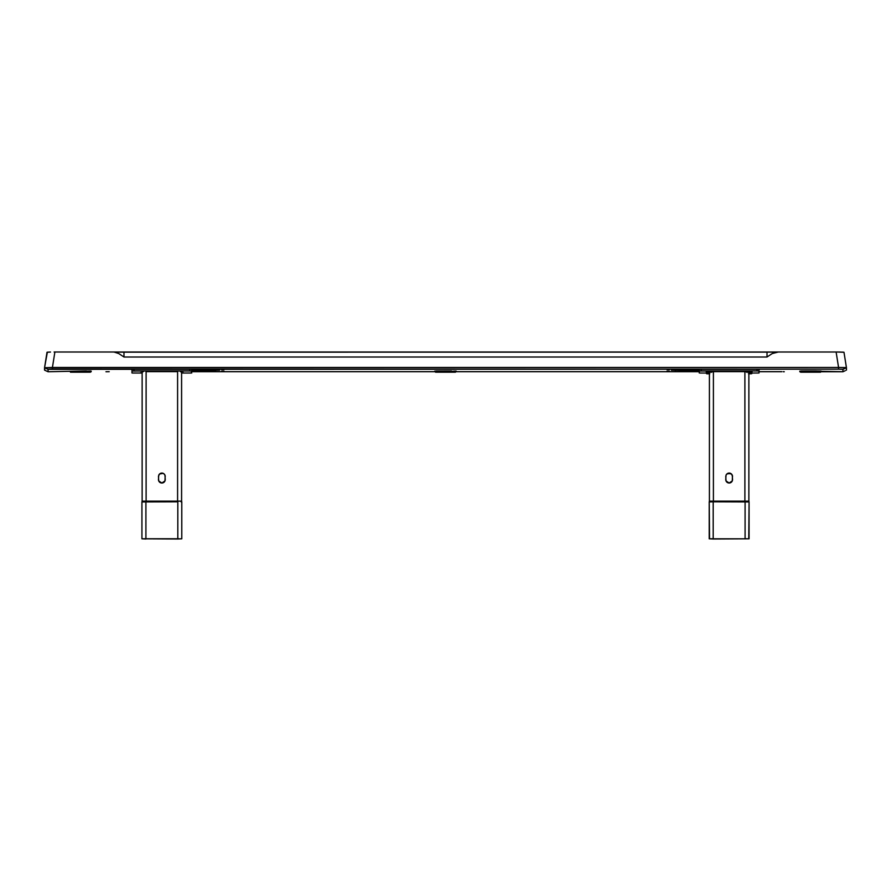 <?xml version="1.0" encoding="UTF-8"?>
<svg xmlns="http://www.w3.org/2000/svg" width="891" height="891" viewBox="0 0 891 891"><rect width="100%" height="100%" fill="white"/><g stroke="black" fill="none" stroke-linecap="round" stroke-linejoin="round"><path stroke-width="1.34" d="M846.283 367.593L838.576 367.471L846.45 367.738L843.989 352.279L836.894 352.001L836.114 352.001L838.576 367.471L52.424 367.471L54.886 352.001L778.311 352.001L112.689 352.001L123.994 352.179L123.994 357.013L767.006 357.013L772.23 353.56L778.311 352.001L772.23 353.56L767.006 357.013L767.006 352.179L767.006 357.013L123.994 357.013L123.994 352.179L113.58 352.034M47.613 352.168L50.497 352.045L47.011 352.279L44.55 367.738L48.081 369.32L838.576 369.164L842.919 369.32L842.919 371.747L845.292 370.678M46.432 371.012L48.081 371.747L48.081 369.32L44.55 367.738L44.55 370.099L48.081 371.747L86.394 370.934L48.081 371.747L48.081 369.32L52.424 369.164L52.424 367.471L52.424 369.164L838.576 369.164L838.576 367.471L838.576 369.164L842.919 369.32L846.45 367.738L846.417 370.133M843.833 352.223L841.694 352.079M112.689 352.001L54.106 352.001M783.935 371.736L783.2 371.714M800.641 371.012L799.828 371.747L799.828 371.101M90.37 371.012L70.456 371.502L86.394 370.934M105.962 371.747L109.203 371.692M107.8 371.714L108.813 371.692M221.625 371.224L224.02 371.146L221.625 371.224M221.625 369.698L224.02 369.62L221.625 369.698M669.375 369.698L666.98 369.62L669.375 369.698M669.375 371.224L666.98 371.146L669.375 371.224M191.743 370.734L215.655 370.734L215.655 370.032L191.743 370.032L219.631 370.177L191.743 370.734M784.269 371.736L783.623 371.725M846.45 370.099L846.45 367.738L842.919 369.32L842.919 371.747L804.606 370.934L821.346 371.101L821.346 371.747L842.919 371.747L844.568 371.012M54.886 352.001L52.424 367.471L44.55 367.738L838.576 367.471L836.114 352.001L778.311 352.001L836.114 352.001M44.695 370.188L44.717 367.593M91.172 371.101L91.172 371.747L90.804 371.035M46.065 370.845L45.107 370.4M777.509 352.034L123.994 352.179L774.624 352.112M114.282 352.112L118.77 353.56L123.994 357.013L118.77 353.56L114.282 352.112M44.55 367.738L47.357 352.201M49.306 352.079L49.885 352.068M113.814 352.045L116.376 352.112M836.894 352.001L840.503 352.045M451.481 370.934L436.145 370.979L434.741 371.692L191.743 371.692L434.741 371.692L434.741 371.101L451.481 370.934M675.345 370.032L699.257 370.032L675.345 370.032L675.345 370.734L675.345 370.032L671.368 370.177L675.345 370.032M699.257 370.734L671.368 370.177L699.257 370.734M800.641 372.193L820.566 372.193L800.641 372.193L800.641 371.502L804.629 371.358L800.719 371.469L800.641 372.193L820.566 372.193L820.488 371.469L816.579 370.934L801.232 370.979M781.797 371.692L759.032 371.692L781.797 371.692M699.257 371.692L456.259 371.692L456.259 371.101L456.259 371.692L699.257 371.692M726.02 475.137L725.753 479.625A3.386 3.386 0 0 0 726.02 480.917L725.82 480.282L726.02 480.917A3.386 3.386 0 0 0 727.847 482.755L726.02 480.917L727.847 482.755A3.386 3.386 0 0 0 729.15 483.011L727.847 482.755L729.15 483.011A3.386 3.386 0 0 0 730.442 482.755L729.15 483.011L730.442 482.755A3.386 3.386 0 0 0 732.268 480.917L730.442 482.755L732.279 480.917A3.386 3.386 0 0 0 732.536 479.625L732.279 475.137L732.536 476.44L731.957 474.558L730.442 473.31L727.847 473.31L726.332 474.558L725.753 476.44L726.332 474.558L727.847 473.31L730.442 473.31L728.482 473.11L726.755 474.045L730.442 473.31L731.544 474.045L729.807 473.11L727.847 473.31L731.544 474.045L732.536 476.44L731.957 474.558M713.401 371.636L713.401 501.143L744.887 501.143L709.414 501.143L710.16 501.143L709.414 501.143L709.414 372.293L709.414 501.143L713.401 501.143L713.401 371.636L744.887 371.636L744.887 501.143L748.874 501.143L748.874 372.293L748.874 501.143L748.128 501.143M744.887 371.636L744.887 501.143L748.518 501.143M725.753 476.44L726.02 480.917L729.15 483.011L732.279 480.917L732.469 475.772M730.442 473.31L729.15 473.043M731.032 482.443L731.544 482.02A3.386 3.386 0 0 0 732.536 479.625M729.15 483.011L730.442 482.755A3.386 3.386 0 0 1 727.858 482.755L729.15 483.011L727.847 482.755M727.847 473.31L726.755 474.045L727.847 473.31M726.755 482.02A3.386 3.386 0 0 1 725.753 479.625M732.469 480.282L732.279 480.917M709.526 538.788L709.225 501.934L713.201 501.8L713.201 501.143L713.201 501.8L709.225 501.934A0.802 0.802 0 0 1 710.016 501.143A0.802 0.802 0 0 0 709.225 501.934L709.225 538.799L713.201 538.999L749.075 538.799L709.225 538.799L713.201 538.765L713.201 501.8L749.075 501.934A0.802 0.802 0 0 0 748.273 501.143A0.802 0.802 0 0 1 749.075 501.934L745.088 501.8L745.088 501.143L745.088 538.765L749.075 538.799L749.075 501.934L748.763 538.788M710.383 538.777L713.201 538.765L713.201 501.8L745.088 501.8L745.088 538.765L747.905 538.777M752.06 373.039L758.998 372.984L752.06 373.039M699.257 369.431L699.257 371.024L701.25 370.957L701.25 369.364L699.257 369.431L699.257 371.024L757.038 370.957L701.25 370.957L701.25 369.364L757.038 369.364L757.038 370.957L759.032 371.024L758.998 372.984L759.032 369.431L757.038 369.364L757.038 370.957L759.032 371.024L759.032 369.431M699.257 371.024L699.257 372.973L701.25 373.039L699.257 372.973L699.257 371.024M701.25 373.039L706.229 373.039L701.25 373.039M711.809 372.204L706.63 372.204L711.809 372.204L706.63 372.204L709.225 372.115L706.229 371.814L709.225 371.703L709.225 371.101L709.225 372.115L711.809 372.204L709.225 371.703L712.21 371.803L712.21 371.213L707.855 371.113L710.617 371.124M747.672 371.124L750.467 371.124M706.63 372.204L706.229 371.213L710.584 371.113M90.381 372.193L90.381 371.502L90.381 372.193L70.456 372.193L90.381 372.193L70.456 372.193L70.456 371.502L70.456 372.193M81.415 371.592L78.018 371.636L81.415 371.592M71.614 371.402L72.227 371.38L71.614 371.402M72.917 371.369L73.663 371.369M87.173 371.369L87.919 371.369M88.61 371.38L89.701 371.424L88.61 371.38M78.887 371.592L78.263 371.614M78.642 371.681L79.422 371.692M81.939 371.681L82.807 371.636M455.468 372.193L455.468 371.012L451.492 371.358L455.468 371.502L455.468 372.193L435.543 372.193L455.468 372.193L435.543 372.193L435.543 371.502L439.53 370.934L435.621 371.469L435.543 372.193M451.492 370.934L439.53 371.358L451.492 370.934M446.502 371.592L444.509 371.592M447.906 371.636L447.037 371.681M436.713 371.402L437.314 371.38L436.713 371.402M438.004 371.369L438.751 371.369M452.26 371.369L453.018 371.369M453.697 371.38L454.8 371.424L453.697 371.38M443.985 371.592L443.35 371.614M443.74 371.681L444.509 371.692M820.566 372.193L820.566 371.012L804.629 370.934M811.601 371.592L808.215 371.636L811.601 371.592M801.811 371.402L802.412 371.38L801.811 371.402M803.103 371.369L803.849 371.369M817.359 371.369L818.105 371.369M818.796 371.38L819.898 371.424L818.796 371.38M809.073 371.592L808.449 371.614M808.839 371.681L809.607 371.692M812.135 371.681L812.993 371.636M749.576 373.819L748.563 373.819M751.458 373.697L748.874 373.83M708.234 373.652L709.414 373.641M706.686 373.752L707.777 373.663M708.234 373.819L707.064 373.786M751.659 373.741L752.06 372.739L749.075 372.638L749.075 373.229L752.06 373.34L749.075 373.229L750.512 373.808M748.563 373.641L751.224 373.685M748.874 373.775L750.267 373.73L748.874 373.697M748.874 373.641L748.874 372.638M749.075 371.703L751.659 372.204L746.524 372.226L751.224 372.26L746.48 372.204L752.06 371.803L749.075 371.703L749.075 371.101L749.075 371.703L746.079 371.814L749.075 371.703M751.659 372.204L752.06 371.213L749.075 371.101L746.079 371.213L746.48 372.204M748.473 372.171L747.872 372.204M750.267 372.204L749.665 372.171M708.623 372.171L710.417 372.204L708.623 372.171M709.414 372.638L709.726 373.641M709.414 373.83L708.713 373.819M708.022 373.73L709.414 373.775M709.726 373.819L706.63 373.741L709.225 373.641L709.225 372.638L706.229 372.739L706.229 373.34L709.225 373.229L706.63 373.741M709.414 373.697L708.623 373.697M142.126 372.794L140.333 372.739L142.126 372.683M181.586 372.683L183.379 372.739L181.586 372.794M132.302 373.017L142.126 373.039L131.968 372.973L131.968 371.024L131.968 372.973M191.743 369.431L191.743 371.024L191.743 369.431L189.75 369.364L189.75 370.957L133.962 370.957L133.962 369.364L189.75 369.364L189.75 370.957L191.743 371.024L191.409 373.017L191.409 370.99L131.968 371.024L133.962 370.957L133.962 369.364L131.968 369.431L131.968 371.024L131.968 369.431M183.178 371.291L180.383 371.124L183.178 371.291M140.533 371.124L143.328 371.291L140.566 371.113M191.743 372.973L181.586 373.039L190.852 373.028M142.237 372.794L140.333 372.739L142.237 372.683M181.463 372.683L183.379 372.739L181.463 372.794M158.721 475.137L158.464 479.625A3.386 3.386 0 0 0 158.721 480.917L158.531 480.282L158.721 480.917A3.386 3.386 0 0 0 160.558 482.755L158.721 480.917L160.558 482.755A3.386 3.386 0 0 0 161.85 483.011L160.558 482.755L161.85 483.011A3.386 3.386 0 0 0 163.142 482.755L161.85 483.011L163.153 482.755A3.386 3.386 0 0 0 164.98 480.917L163.153 482.755L164.98 480.917A3.386 3.386 0 0 0 165.247 479.625L164.98 475.137L165.247 476.44L164.668 474.558L163.153 473.31L159.456 474.045L160.558 473.31L159.044 474.558L158.464 476.44L159.456 474.045L163.153 473.31L161.193 473.11L159.456 474.045L163.153 473.31L164.245 474.045L162.518 473.11L160.558 473.31L163.153 473.31L164.668 474.558L165.247 476.44L164.668 474.558M142.148 501.143L142.872 501.143L142.126 501.143L142.126 371.781L142.126 501.143L146.113 501.143L146.113 371.636L177.599 371.636L177.599 501.143L181.586 501.143L181.586 371.781L181.586 501.143L180.84 501.143M181.508 371.747L180.416 371.681M177.599 371.636L177.599 501.143L146.113 501.143L181.229 501.143M158.464 476.44L158.721 480.917L161.85 483.011L164.98 480.917L165.18 475.772M163.153 473.31L161.85 473.043M142.204 501.143L146.113 501.143L146.113 371.636M143.295 371.681L142.204 371.747M163.732 482.443L164.245 482.02A3.386 3.386 0 0 0 165.247 479.625M161.85 483.011L163.153 482.755A3.386 3.386 0 0 1 160.558 482.755L159.456 482.02L160.558 482.755M160.558 473.31L159.456 474.045L160.558 473.31M159.456 482.02A3.386 3.386 0 0 1 158.464 479.625M165.18 480.282L164.98 480.917M181.775 538.799L181.775 501.934A0.802 0.802 0 0 0 180.984 501.143A0.802 0.802 0 0 1 181.775 501.934L181.775 538.799L177.799 538.999L141.925 538.799L145.912 538.999L141.925 538.799L145.912 538.765L143.095 538.777L145.912 538.765L145.912 501.8L141.925 501.934L141.925 538.799L141.925 501.934A0.802 0.802 0 0 1 142.727 501.143A0.802 0.802 0 0 0 141.925 501.934L177.799 501.8L177.799 538.765L145.912 538.765L145.912 501.143L145.912 501.8L177.799 501.8L177.799 538.765L179.325 538.765L177.799 538.765M181.107 501.867L181.775 501.934M180.617 538.777L181.474 538.788M142.237 538.788L143.095 538.777M843.989 352.279L846.45 367.738"/></g></svg>

